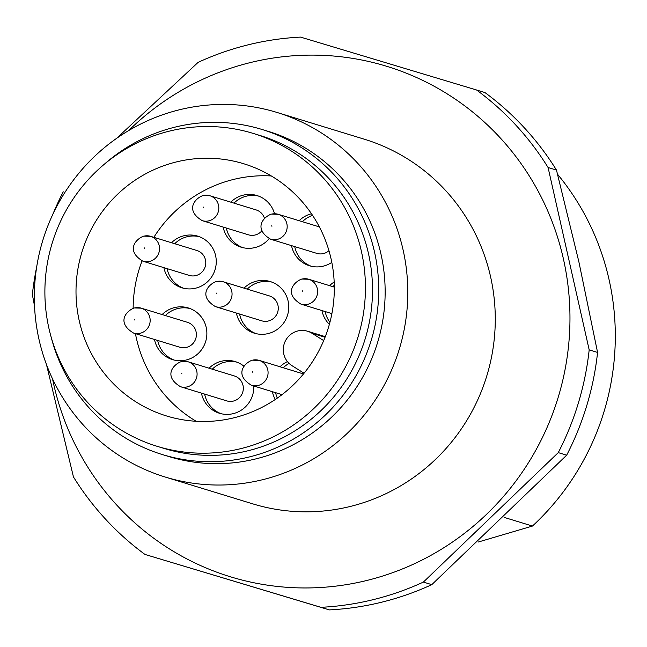 <?xml version="1.0" encoding="UTF-8"?>
<svg xmlns="http://www.w3.org/2000/svg" width="647" height="647" viewBox="0 0 647 647"><rect width="100%" height="100%" fill="white"/><g stroke="black" fill="none" stroke-linecap="round" stroke-linejoin="round"><path stroke-width="0.97" d="M165.203 477.033L252.686 503.835A190.671 186.36 -73 0 0 350.221 506.472A190.671 186.36 -73 0 0 495.133 326.581A190.671 186.36 -73 0 0 364.39 139.226L276.908 112.424A190.671 186.36 107 0 1 407.65 299.779A190.671 186.36 107 0 1 262.739 479.678A190.671 186.36 107 0 1 165.203 477.033A190.671 186.36 107 0 1 34.469 289.686A190.671 186.36 107 0 1 179.381 109.788A190.671 186.36 107 0 1 276.908 112.424M104.021 164.484A170.015 166.174 107 0 1 175.062 127.119A170.015 166.174 107 0 1 262.027 129.473L268.448 131.438A170.015 166.174 107 0 1 385.022 298.493A170.015 166.174 107 0 1 255.816 458.901A170.015 166.174 107 0 1 168.851 456.547L162.429 454.582A170.015 166.174 107 0 1 51.145 337.071M262.027 129.473A170.015 166.174 107 0 1 378.6 296.528A170.015 166.174 107 0 1 249.394 456.936A170.015 166.174 107 0 1 162.429 454.582M52.553 378.932A266.936 260.903 -73 0 0 366.889 580.456A266.936 260.903 -73 0 0 563.375 258.751A266.936 260.903 -73 0 0 250.187 62.613A266.936 260.903 -73 0 0 128.632 130.597M46.495 364.584L73.443 476.92A285.998 279.544 -73 0 0 144.977 554.439L320.952 607.323A285.998 279.544 -73 0 0 373.287 599.632A285.998 279.544 -73 0 0 423.389 582.082L558.272 452.617A285.998 279.544 -73 0 0 589.182 349.865L548.082 167.508A285.998 279.544 -73 0 0 476.556 89.99L300.572 37.105A285.998 279.544 -73 0 0 248.246 44.805A285.998 279.544 -73 0 0 198.136 62.347L116.525 138.418M169.393 131.123A163.659 159.963 107 0 1 253.106 133.387A163.659 159.963 107 0 1 365.32 294.199A163.659 159.963 107 0 1 240.935 448.606A163.659 159.963 107 0 1 157.229 446.341A163.659 159.963 107 0 1 45.007 285.529A163.659 159.963 107 0 1 169.393 131.123M157.229 446.341L164.289 448.5A163.659 159.963 -73 0 0 248.003 450.765A163.659 159.963 -73 0 0 372.381 296.358A163.659 159.963 -73 0 0 260.167 135.546L253.106 133.387M548.082 167.508L556.477 170.08L578.879 261.825L597.577 352.437L589.182 349.865M558.272 452.617L566.667 455.189A285.998 279.544 -73 0 0 597.577 352.437M566.667 455.189L431.784 584.653L423.389 582.082M320.952 607.323L329.347 609.895A285.998 279.544 -73 0 0 431.784 584.653M329.347 609.895L144.977 554.439M271.311 175.96A131.875 128.899 -73 0 0 233.486 179.454A131.875 128.899 -73 0 0 153.849 237.32M142.057 260.927A131.875 128.899 -73 0 0 133.153 308.287M135.433 333.634A131.875 128.899 -73 0 0 196.162 421.278M233.996 417.784A131.875 128.899 107 0 1 166.538 415.956A131.875 128.899 107 0 1 76.103 286.37A131.875 128.899 107 0 1 176.34 161.944A131.875 128.899 107 0 1 243.798 163.772A131.875 128.899 107 0 1 334.224 293.35A131.875 128.899 107 0 1 233.996 417.784M289.072 363.388A27.012 26.398 -73 0 0 283.257 367.763M275.622 392.672A27.012 26.398 -73 0 0 277.304 398.091M287.43 361.592A27.012 26.398 -73 0 0 280.046 366.776M272.411 391.694A27.012 26.398 -73 0 0 275.266 399.49M271.813 282.084A27.012 26.398 -73 0 0 259.617 282.157A27.012 26.398 -73 0 0 247.227 289.12M239.592 314.038A27.012 26.398 -73 0 0 256.018 333.634M236.381 313.051A27.012 26.398 -73 0 0 254.4 333.197A27.012 26.398 -73 0 0 268.214 333.569A27.012 26.398 -73 0 0 288.748 308.085A27.012 26.398 -73 0 0 270.22 281.542A27.012 26.398 -73 0 0 256.406 281.17A27.012 26.398 -73 0 0 244.016 288.141M236.859 362.15A27.012 26.398 -73 0 0 224.663 362.223A27.012 26.398 -73 0 0 212.273 369.186M204.638 394.104A27.012 26.398 -73 0 0 221.064 413.7M244.048 366.307A27.012 26.398 -73 0 0 235.273 361.608A27.012 26.398 -73 0 0 221.452 361.236A27.012 26.398 -73 0 0 209.062 368.208M201.427 393.117A27.012 26.398 -73 0 0 219.446 413.263A27.012 26.398 -73 0 0 233.26 413.635A27.012 26.398 -73 0 0 253.794 385.984M189.919 308.506A27.012 26.398 -73 0 0 177.723 308.57A27.012 26.398 -73 0 0 165.333 315.542M157.698 340.451A27.012 26.398 -73 0 0 174.124 360.055M154.487 339.473A27.012 26.398 -73 0 0 172.506 359.611A27.012 26.398 -73 0 0 186.32 359.983A27.012 26.398 -73 0 0 206.854 334.499A27.012 26.398 -73 0 0 188.334 307.964A27.012 26.398 -73 0 0 174.512 307.584A27.012 26.398 -73 0 0 162.122 314.555M199.308 236.681A27.012 26.398 -73 0 0 187.12 236.745A27.012 26.398 -73 0 0 174.722 243.717M167.096 268.634A27.012 26.398 -73 0 0 183.522 288.23M163.885 267.648A27.012 26.398 -73 0 0 181.896 287.794A27.012 26.398 -73 0 0 195.718 288.166A27.012 26.398 -73 0 0 216.244 262.682A27.012 26.398 -73 0 0 197.723 236.139A27.012 26.398 -73 0 0 183.91 235.767A27.012 26.398 -73 0 0 171.512 242.73M258.574 196.098A27.012 26.398 -73 0 0 246.378 196.162A27.012 26.398 -73 0 0 233.988 203.126M226.353 228.043A27.012 26.398 -73 0 0 242.787 247.639M274.538 213.736A27.012 26.398 -73 0 0 256.988 195.548A27.012 26.398 -73 0 0 243.167 195.176A27.012 26.398 -73 0 0 230.777 202.147M223.142 227.057A27.012 26.398 -73 0 0 241.161 247.203A27.012 26.398 -73 0 0 254.975 247.575A27.012 26.398 -73 0 0 269.144 238.678M312.574 215.362A27.012 26.398 -73 0 0 302.359 221.695M294.725 246.612A27.012 26.398 -73 0 0 311.15 266.208M311.49 213.753A27.012 26.398 -73 0 0 299.149 220.708M291.514 245.625A27.012 26.398 -73 0 0 309.533 265.771A27.012 26.398 -73 0 0 323.346 266.143A27.012 26.398 -73 0 0 331.814 262.391M334.289 285.27A27.012 26.398 -73 0 0 332.801 286.637M325.166 311.555A27.012 26.398 -73 0 0 329.921 322.303M334.184 282.011A27.012 26.398 -73 0 0 329.59 285.659M321.955 310.568A27.012 26.398 -73 0 0 329.363 324.373M268.368 320.993A13.029 12.738 -73 0 0 269.338 295.897L223.11 281.736A13.029 12.738 107 0 1 222.139 306.832A13.029 12.738 107 0 1 215.475 306.646L261.703 320.807A13.029 12.738 -73 0 0 268.368 320.993M233.413 401.059A13.029 12.738 -73 0 0 234.384 375.964L188.156 361.802A13.029 12.738 107 0 1 187.185 386.89A13.029 12.738 107 0 1 180.521 386.712L226.749 400.873A13.029 12.738 -73 0 0 233.413 401.059M186.473 347.407A13.029 12.738 -73 0 0 187.444 322.311L141.216 308.15A13.029 12.738 107 0 1 140.245 333.245A13.029 12.738 107 0 1 133.581 333.068L179.809 347.229A13.029 12.738 -73 0 0 186.473 347.407M195.871 275.59A13.029 12.738 -73 0 0 196.834 250.494L150.605 236.325A13.029 12.738 107 0 1 149.635 261.42A13.029 12.738 107 0 1 142.971 261.242L189.207 275.404A13.029 12.738 -73 0 0 195.871 275.59M203.207 195.556A13.029 12.738 107 0 1 218.807 208.544A13.029 12.738 107 0 1 202.236 220.651L248.464 234.821A13.029 12.738 -73 0 0 261.995 230.664M264.477 218.354A13.029 12.738 -73 0 0 256.099 209.903L209.871 195.742L202.948 195.548C194.844 198.443 184.767 210.194 202.236 220.651M271.578 214.125A13.029 12.738 107 0 1 287.171 227.105A13.029 12.738 107 0 1 270.608 239.22L316.836 253.381A13.029 12.738 -73 0 0 328.951 250.696M63.252 191.811A285.998 279.544 -73 0 0 52.69 214.634M36.717 266.766A285.998 279.544 -73 0 0 32.35 294.563L34.526 305.991M556.477 170.08A285.998 279.544 -73 0 0 484.951 92.561L476.556 89.99M304.058 373.23L292.04 365.709A19.07 18.634 107 0 1 285.012 341.713A19.07 18.634 107 0 1 307.551 331.232A19.07 18.634 107 0 1 311.886 333.213L323.694 340.605M504.272 517.422L532.449 526.06L478.4 541.992M532.449 526.06A254.222 248.48 -73 0 0 557.577 174.294M252.476 360.193A13.029 12.738 107 0 1 268.068 373.173A13.029 12.738 107 0 1 251.505 385.288L282.019 394.638M216.446 281.55A13.029 12.738 107 0 1 223.11 281.736L216.179 281.542C208.083 284.437 198.006 296.18 215.475 306.646M181.492 361.616A13.029 12.738 107 0 1 188.156 361.802L181.225 361.608C173.129 364.504 163.052 376.247 180.521 386.712M134.552 307.972A13.029 12.738 107 0 1 141.216 308.15L134.285 307.956C126.189 310.851 116.112 322.602 133.581 333.068M143.941 236.147A13.029 12.738 107 0 1 150.605 236.325L143.683 236.139C135.587 239.034 125.502 250.777 142.971 261.242M302.02 279.067A13.029 12.738 107 0 1 317.62 292.056A13.029 12.738 107 0 1 301.049 304.163L331.895 313.617M252.686 371.734L252.823 372.348L252.686 371.734M216.656 293.091L216.794 293.714L216.656 293.091M181.702 373.157L181.839 373.78L181.702 373.157M134.762 319.513L134.9 320.128L134.762 319.513M144.152 247.688L144.289 248.311L144.152 247.688M203.417 207.105L203.554 207.719L203.417 207.105M271.789 225.666L271.926 226.28L271.789 225.666M302.23 290.616L302.367 291.231L302.23 290.616M325.061 337.249L311.886 333.213M251.505 385.288C234.036 374.823 244.113 363.08 252.209 360.177L259.14 360.371L303.467 373.95M270.608 239.22C253.139 228.755 263.216 217.012 271.311 214.108L278.242 214.303L319.375 226.903M301.049 304.163C283.58 293.706 293.657 281.955 301.753 279.059L308.684 279.253L334.321 287.106M325.287 336.658L307.551 331.232"/></g></svg>
